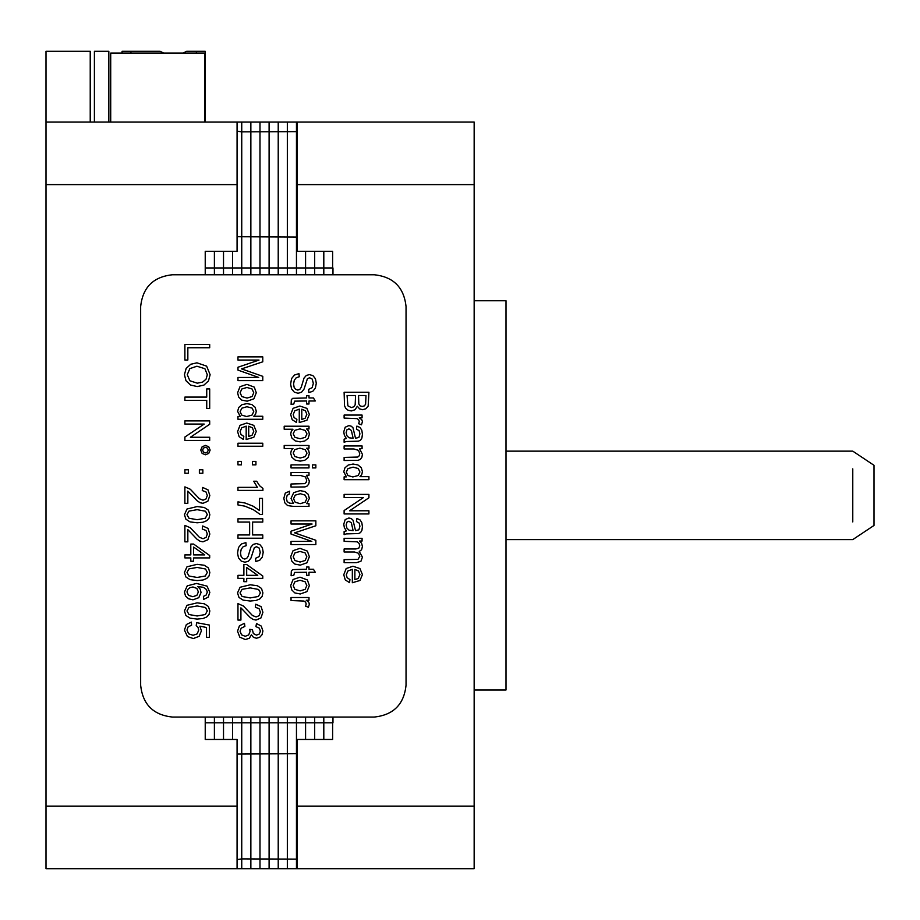 <?xml version="1.0" encoding="UTF-8"?>
<svg xmlns="http://www.w3.org/2000/svg" width="920" height="920" viewBox="0 0 920 920"><rect width="100%" height="100%" fill="white"/><g stroke="black" fill="none" stroke-linecap="round" stroke-linejoin="round"><path stroke-width="1.38" d="M90.229 122.072L90.229 51.301L46 51.301L46 868.687L237.072 868.687L237.072 739.461L205.229 739.461L205.229 717.059L205.229 739.461M46 184.621L237.072 184.621L237.072 251.286L205.229 251.286L205.229 274.758L205.229 267.961L214.394 267.961L214.394 274.758M46 806.127L237.072 806.127M46 122.072L237.072 122.072L237.072 184.621M332.971 122.072L205.229 122.072L205.229 51.301L196.386 51.301L196.386 53.072M205.229 868.687L332.971 868.687M214.394 251.286L214.394 267.961L223.514 267.961L223.514 274.758M205.229 251.286L205.229 267.961M214.394 717.059L214.394 739.461M241.742 122.049L241.742 274.758M241.742 717.059L241.742 868.698M223.514 251.286L223.514 267.961L232.622 267.961L232.622 274.758M223.514 717.059L223.514 739.461M250.861 122.049L250.861 274.758M250.861 717.059L250.861 868.698M232.622 251.286L232.622 267.961L259.98 267.961L259.98 274.758M232.622 717.059L232.622 739.461M259.98 122.049L259.98 267.961L269.1 267.961L269.1 274.758M259.98 717.059L259.98 868.698M269.1 122.049L269.1 267.961L278.219 267.961L278.219 274.758M269.1 717.059L269.1 868.698M278.219 122.049L278.219 267.961L287.339 267.961L287.339 274.758M278.219 717.059L278.219 868.698M287.339 122.049L287.339 267.961L296.459 267.961L296.459 274.758M287.339 717.059L287.339 868.698M296.459 122.049L296.459 267.961L305.578 267.961L305.578 274.758M296.459 717.059L296.459 868.698M305.578 251.286L305.578 267.961L314.686 267.961L314.686 274.758M305.578 717.059L305.578 739.461M314.686 251.286L314.686 267.961L323.805 267.961L323.805 274.758M314.686 717.059L314.686 739.461M323.805 251.286L323.805 267.961L332.971 267.961L332.971 274.758M323.805 717.059L323.805 739.461M332.971 717.059L332.971 722.798L205.229 722.798M852.771 468.843L852.771 521.916M506 451.145L852.771 451.145L874 465.301L874 525.458L852.771 539.603L506 539.603M374.187 274.758L172.5 274.758C153.295 276.782 142.68 287.396 140.656 306.601L140.656 685.216C142.68 704.421 153.295 715.035 172.5 717.059L374.187 717.059C393.392 715.035 404.018 704.421 406.042 685.216L406.042 306.601C404.018 287.396 393.392 276.782 374.187 274.758C393.392 276.782 404.018 287.396 406.042 306.601M172.5 274.758C153.295 276.782 142.68 287.396 140.656 306.601M140.656 685.216C142.68 704.421 153.295 715.035 172.5 717.059M374.187 717.059C393.392 715.035 404.018 704.421 406.042 685.216M298.977 373.647L299.264 376.751L296.217 377.763L294.296 380.236L293.56 383.997L294.124 387.274L295.642 389.401L297.758 390.091L299.793 389.424L301.254 387.216L304.014 378.097L306.325 375.452L309.43 374.589L312.949 375.647L315.433 378.741L316.284 383.272L315.387 388.113L312.766 391.334L308.855 392.541L308.637 389.367L312.144 387.676L313.329 383.398L312.236 379.109L309.615 377.763L307.418 378.706L304.072 389.045L301.553 392.23L298.022 393.265L294.296 392.138L291.582 388.907L290.605 384.157L291.582 378.546L294.526 375.003L298.977 373.647M293.79 404.006L291.099 404.443L291.341 399.602L292.721 398.325L306.613 397.957L306.613 395.715L308.993 395.715L308.993 397.957L313.444 397.957L315.272 400.982L308.993 400.982L308.993 404.006L306.613 404.006L306.613 400.982L294.584 401.143L293.79 404.006M296.884 419.405L296.447 422.452L292.192 419.692L290.674 414.563L293.089 408.33L299.862 406.03L306.866 408.353L309.361 414.402L306.923 420.267L299.264 422.533L299.264 409.135L294.768 410.826L293.204 414.621L294.078 417.507L296.884 419.405M301.783 409.204L301.783 419.44L305.106 418.266L306.832 414.414L305.463 410.815L301.783 409.204M284.188 426.224L308.993 426.224L308.993 428.961L306.624 428.961L308.671 431.192L309.361 434.205L308.177 438.299L304.853 440.967L300.15 441.876L295.216 440.875L291.847 437.989L290.674 433.998L291.329 431.25L292.962 429.249L284.188 429.249L284.188 426.224M299.931 428.892L294.848 430.318L293.204 433.768L294.906 437.299L300.184 438.771L305.279 437.334L306.981 433.906L305.175 430.41L299.931 428.892M284.188 445.475L308.993 445.475L308.993 448.224L306.624 448.224L308.671 450.455L309.361 453.468L308.177 457.55L304.853 460.23L300.15 461.127L295.216 460.138L291.847 457.24L290.674 453.261L291.329 450.512L292.962 448.511L284.188 448.511L284.188 445.475M299.931 448.155L294.848 449.569L293.204 453.031L294.906 456.561L300.184 458.034L305.279 456.596L306.981 453.169L305.175 449.673L299.931 448.155M291.042 464.876L308.993 464.876L308.993 467.912L291.042 467.912L291.042 464.876M312.386 464.876L315.847 464.876L315.847 467.912L312.386 467.912L312.386 464.876M291.042 472.523L308.993 472.523L308.993 475.272L306.44 475.272L309.361 480.964L308.775 483.943L307.245 485.978L305.003 486.921L291.042 487.094L291.042 483.989L304.681 483.644L306.141 482.39L306.693 480.286L305.463 476.951L300.794 475.559L291.042 475.559L291.042 472.523M289.593 491.199L289.167 494.224L287.189 495.259L286.35 498.352L287.189 501.618L289.536 503.171L293.422 503.389L291.042 498.398L293.698 492.66L300.092 490.624L304.83 491.556L308.177 494.258L309.361 498.421L306.762 503.677L308.993 503.677L308.993 506.414L293.514 506.414L287.592 505.563L284.843 502.86L283.832 498.306L285.269 493.108L289.593 491.199M300.311 493.718L295.182 495.144L293.56 498.686L295.171 502.239L300.219 503.677L305.164 502.193L306.832 498.64L305.187 495.155L300.311 493.718M291.042 520.846L315.847 520.846L315.847 525.768L294.63 532.852L315.847 540.281L315.847 544.571L291.042 544.571L291.042 541.397L311.811 541.397L291.042 534.06L291.042 531.197L312.098 524.02L291.042 524.02L291.042 520.846M300.012 548.332L307.372 551.091L309.361 556.738L306.947 562.787L300.265 565.133L294.848 564.087L291.767 561.073L290.674 556.738L293.089 550.643L300.012 548.332M300.023 551.425L294.906 552.931L293.204 556.738L294.906 560.521L300.127 562.028L305.129 560.51L306.832 556.738L305.141 552.931L300.023 551.425M293.79 575.299L291.099 575.736L291.341 570.894L292.721 569.606L306.613 569.238L306.613 567.007L308.993 567.007L308.993 569.238L313.444 569.238L315.272 572.274L308.993 572.274L308.993 575.299L306.613 575.299L306.613 572.274L294.584 572.424L293.79 575.299M300.012 577.173L307.372 579.945L309.361 585.58L306.947 591.629L300.265 593.975L294.848 592.94L291.767 589.915L290.674 585.58L293.089 579.496L300.012 577.173M300.023 580.278L294.906 581.785L293.204 585.591L294.906 589.363L300.127 590.881L305.129 589.363L306.832 585.591L305.141 581.785L300.023 580.278M291.042 597.517L308.993 597.517L308.993 600.254L306.199 600.254L308.74 602.186L309.361 604.13L308.407 607.246L305.612 606.165L306.188 603.957L305.589 602.174L303.933 601.047L291.042 600.542L291.042 597.517M237.958 356.891L262.775 356.891L262.775 361.813L241.558 368.897L262.775 376.337L262.775 380.615L237.958 380.615L237.958 377.453L258.727 377.453L237.958 370.104L237.958 367.241L259.026 360.065L237.958 360.065L237.958 356.891M246.939 384.376L254.299 387.136L256.277 392.782L253.862 398.831L247.192 401.178L241.764 400.131L238.694 397.118L237.601 392.782L240.005 386.687L246.939 384.376M246.951 387.469L241.822 388.976L240.12 392.782L241.833 396.566L247.054 398.072L252.057 396.554L253.759 392.782L252.057 388.976L246.951 387.469M237.958 416.461L240.292 416.461L237.601 411.412L238.774 407.433L242.064 404.627L246.928 403.627L251.781 404.524L255.116 407.238L256.277 411.263L255.599 414.172L253.805 416.254L262.775 416.254L262.775 419.278L237.958 419.278L237.958 416.461M246.928 406.732L241.822 408.204L240.12 411.688L241.742 415.127L246.675 416.541L252.045 415.092L253.759 411.55L252.114 408.112L246.928 406.732M243.8 436.413L243.374 439.449L239.119 436.701L237.601 431.56L240.016 425.327L246.79 423.027L253.793 425.362L256.277 431.399L253.839 437.264L246.18 439.53L246.18 426.132L241.684 427.823L240.12 431.618L241.005 434.504L243.8 436.413M248.71 426.202L248.71 436.448L252.034 435.263L253.759 431.422L252.379 427.811L248.71 426.202M237.958 443.221L262.775 443.221L262.775 446.246L237.958 446.246L237.958 443.221M237.958 461.391L241.419 461.391L241.419 464.864L237.958 464.864L237.958 461.391M252.459 461.391L255.921 461.391L255.921 464.864L252.459 464.864L252.459 461.391M237.958 490.394L237.958 487.358L257.404 487.358L253.724 481.229L256.68 481.229L259.589 485.714L262.913 488.44L262.913 490.394L237.958 490.394M259.52 498.398L262.487 498.398L262.487 514.406L260.095 514.406L253.38 509.714L244.777 506.126L237.958 504.953L237.958 501.86L245.042 503.01L253.034 506.149L259.52 510.508L259.52 498.398M237.958 518.811L262.775 518.811L262.775 522.054L252.597 522.054L252.597 534.957L262.775 534.957L262.775 538.212L237.958 538.212L237.958 534.957L249.642 534.957L249.642 522.054L237.958 522.054L237.958 518.811M245.893 542.604L246.18 545.709L243.144 546.721L241.224 549.194L240.488 552.954L241.04 556.232L242.569 558.359L244.685 559.049L246.721 558.382L248.181 556.174L250.93 547.055L253.253 544.41L256.346 543.547L259.865 544.606L262.361 547.699L263.2 552.23L262.315 557.072L259.693 560.291L255.771 561.499L255.564 558.325L259.06 556.634L260.245 552.356L259.164 548.067L256.53 546.721L254.345 547.664L250.999 558.003L248.469 561.188L244.95 562.223L241.224 561.096L238.498 557.865L237.532 553.115L238.51 547.503L241.454 543.962L245.893 542.604M237.958 575.345L243.88 575.345L243.88 564.535L246.686 564.535L262.775 576L262.775 578.381L246.686 578.381L246.686 581.693L243.88 581.693L243.88 578.381L237.958 578.381L237.958 575.345M246.686 575.345L257.772 575.345L246.686 567.536L246.686 575.345M250.217 584.798L257.324 585.707L261.476 588.409L262.913 592.905L262.108 596.447L259.785 598.943L256.094 600.461L250.217 601.024L243.133 600.127L238.981 597.436L237.532 592.905L240.074 587.259L250.217 584.798M250.217 587.903L242.064 589.341L240.051 592.905L242.064 596.482L250.217 597.919L258.37 596.482L260.394 592.882L258.612 589.467L250.217 587.903M240.913 620.068L237.958 620.068L237.958 603.623L243.386 605.992L252.436 615.491L256.105 616.963L259.152 615.653L260.394 612.226L259.049 608.649L255.346 607.303L255.771 604.198L261.084 606.625L262.913 612.294L260.935 617.976L256.024 620.068L253.092 619.447L250.067 617.4L240.913 607.844L240.913 620.068M244.455 623.311L244.881 626.417L241.189 628.164L240.051 631.223L241.546 634.846L245.237 636.295L248.687 634.938L250.056 631.476L249.722 629.349L252.39 629.682L253.368 633.604L256.507 635.133L259.29 634.006L260.394 631.097L259.279 628.141L255.921 626.623L256.496 623.53L261.234 626.06L262.913 630.982L262.039 634.719L259.658 637.33L256.45 638.238L253.506 637.376L251.401 634.823L249.297 638.284L245.295 639.538L239.786 637.169L237.532 631.189L239.453 625.772L244.455 623.311M184.886 344.505L209.691 344.505L209.691 347.748L187.841 347.748L187.841 360.019L184.886 360.019L184.886 344.505M196.96 362.825L206.632 366.148L210.128 374.704L208.483 380.903L203.906 385.112L197.248 386.561L190.498 385.031L185.978 380.719L184.448 374.693L186.139 368.425L190.762 364.251L196.96 362.825M196.914 366.217L189.842 368.632L187.266 374.67L189.876 380.776L197.271 383.168L202.561 382.145L206.068 379.143L207.31 374.728L204.918 368.724L196.914 366.217M184.886 397.084L206.736 397.084L206.736 388.93L209.691 388.93L209.691 408.48L206.736 408.48L206.736 400.327L184.886 400.327L184.886 397.084M184.886 420.888L209.691 420.888L209.691 424.281L190.394 437.253L209.691 437.253L209.691 440.427L184.886 440.427L184.886 437.034L204.194 424.062L184.886 424.062L184.886 420.888M205.447 445.406L208.759 446.786L210.128 450.087L208.759 453.41L205.447 454.779L202.124 453.41L200.755 450.087L202.124 446.786L205.447 445.406M205.436 447.281L203.446 448.109L202.63 450.098L203.446 452.076L205.436 452.904L207.425 452.076L208.253 450.098L207.425 448.109L205.436 447.281M184.886 469.786L188.347 469.786L188.347 473.248L184.886 473.248L184.886 469.786M199.375 469.786L202.848 469.786L202.848 473.248L199.375 473.248L199.375 469.786M187.841 503.32L184.886 503.32L184.886 486.875L190.302 489.244L199.352 498.743L203.021 500.216L206.068 498.904L207.31 495.477L205.976 491.912L202.262 490.555L202.699 487.45L208.012 489.888L209.84 495.546L207.862 501.227L202.952 503.32L200.019 502.699L196.983 500.664L187.841 491.107L187.841 503.32M197.133 506.563L204.251 507.472L208.403 510.174L209.84 514.683L209.035 518.213L206.712 520.708L203.009 522.238L197.133 522.79L190.06 521.893L185.897 519.202L184.448 514.683L186.99 509.024L197.133 506.563M197.144 509.668L188.98 511.117L186.978 514.683L188.991 518.247L197.144 519.697L205.298 518.259L207.31 514.648L205.539 511.244L197.144 509.668M187.841 541.834L184.886 541.834L184.886 525.389L190.302 527.758L199.352 537.257L203.021 538.729L206.068 537.418L207.31 533.991L205.976 530.426L202.262 529.069L202.699 525.964L208.012 528.402L209.84 534.06L207.862 539.741L202.952 541.834L200.019 541.213L196.983 539.178L187.841 529.621L187.841 541.834M184.886 554.886L190.796 554.886L190.796 544.065L193.614 544.065L209.691 555.53L209.691 557.911L193.614 557.911L193.614 561.234L190.796 561.234L190.796 557.911L184.886 557.911L184.886 554.886M193.614 554.886L204.7 554.886L193.614 547.078L193.614 554.886M197.133 564.339L204.251 565.248L208.403 567.939L209.84 572.447L209.035 575.977L206.712 578.473L203.009 580.002L197.133 580.566L190.06 579.657L185.897 576.966L184.448 572.447L186.99 566.8L197.133 564.339M197.144 567.433L188.98 568.882L186.978 572.447L188.991 576.012L197.144 577.461L205.298 576.023L207.31 572.412L205.539 569.009L197.144 567.433M203.63 599.391L203.423 596.356L206.011 595.206L207.31 592.158L206.505 589.57L203.458 587.339L197.742 586.477L200.226 589.168L201.043 592.491L198.789 597.678L192.97 599.817L188.611 598.817L185.518 596.045L184.448 592.054L187.255 585.844L196.512 583.452L206.988 586.097L209.84 592.342L208.184 597.149L203.63 599.391M192.97 586.983L189.945 587.65L187.737 589.49L186.978 592.031L188.542 595.355L192.797 596.712L196.88 595.366L198.375 591.905L196.88 588.42L192.97 586.983M197.133 602.853L204.251 603.761L208.403 606.452L209.84 610.96L209.035 614.491L206.712 616.986L203.009 618.516L197.133 619.08L190.06 618.171L185.897 615.48L184.448 610.96L186.99 605.314L197.133 602.853M197.144 605.946L188.98 607.395L186.978 610.96L188.991 614.525L197.144 615.974L205.298 614.537L207.31 610.926L205.539 607.522L197.144 605.946M191.371 622.104L191.59 625.209L188.129 626.853L186.978 630.016L188.646 633.799L193.073 635.306L197.213 633.88L198.731 630.05L198.03 627.394L196.213 625.565L196.638 622.679L209.403 625.059L209.403 637.399L206.517 637.399L206.517 627.497L199.858 626.163L201.399 630.844L199.134 636.318L193.327 638.549L187.473 636.582L184.448 630.073L186.346 624.553L191.371 622.104M344.115 392.276L368.92 392.276L368.172 406.088L365.849 408.767L362.572 409.733L359.582 408.859L357.316 406.249L355.062 409.733L351.302 410.952L348.07 410.228L345.759 408.411L344.528 405.697L344.115 392.276M347.07 395.519L347.863 405.823L351.325 407.572L353.728 406.835L355.166 404.846L355.58 395.519L347.07 395.519M358.535 395.519L358.823 403.972L360.053 405.858L362.192 406.49L364.354 405.892L365.619 404.213L365.964 395.519L358.535 395.519M344.115 415.069L362.077 415.069L362.077 417.806L359.283 417.806L361.824 419.738L362.434 421.682L361.479 424.81L358.685 423.729L359.26 421.509L358.662 419.738L357.006 418.611L344.115 418.094L344.115 415.069M346.346 438.506L344.344 435.217L343.758 431.825L345.195 427.213L348.875 425.603L351.279 426.202L353.016 427.8L355.511 438.276L358.892 437.414L359.916 433.895L359.145 430.663L356.442 429.134L356.879 426.098L359.984 427.455L361.801 430.169L362.434 434.297L361.893 438.069L360.525 440.209L358.443 441.163L346.288 441.508L344.115 442.255L344.115 439.162L346.346 438.506M353.13 438.288L351.382 430.502L348.956 428.846L346.943 429.778L346.138 432.538L346.897 435.723L348.979 437.77L353.13 438.288M344.115 445.935L362.077 445.935L362.077 448.672L359.524 448.672L362.434 454.376L361.847 457.355L360.329 459.39L358.087 460.334L344.115 460.506L344.115 457.401L357.753 457.056L359.214 455.803L359.766 453.698L358.535 450.363L353.878 448.96L344.115 448.96L344.115 445.935M344.115 476.87L346.449 476.87L343.758 471.822L344.931 467.843L348.22 465.037L353.073 464.036L357.938 464.945L361.272 467.647L362.434 471.672L361.744 474.582L359.961 476.663L368.92 476.663L368.92 479.688L344.115 479.688L344.115 476.87M353.084 467.141L347.967 468.613L346.276 472.098L347.898 475.536L352.831 476.951L358.202 475.513L359.916 471.96L358.271 468.522L353.084 467.141M344.115 494.397L368.92 494.397L368.92 497.789L349.623 510.772L368.92 510.772L368.92 513.947L344.115 513.947L344.115 510.554L363.423 497.57L344.115 497.57L344.115 494.397M346.346 530.897L344.344 527.608L343.758 524.204L345.195 519.593L348.875 517.983L351.279 518.592L353.016 520.191L355.511 530.667L358.892 529.805L359.916 526.274L359.145 523.054L356.442 521.525L356.879 518.489L359.984 519.846L361.801 522.56L362.434 526.677L361.893 530.46L360.525 532.599L358.443 533.554L346.288 533.899L344.115 534.646L344.115 531.541L346.346 530.897M353.13 530.679L351.382 522.893L348.956 521.226L346.943 522.169L346.138 524.917L346.897 528.115L348.979 530.161L353.13 530.679M344.115 538.303L362.077 538.303L362.077 541.04L359.478 541.04L361.617 543.283L362.434 546.468L361.594 549.734L359.26 551.528L362.434 557.106L360.962 561.234L356.408 562.672L344.115 562.672L344.115 559.647L357.995 559.348L359.766 556.428L358.512 553.265L354.499 552L344.115 552L344.115 548.976L355.729 548.976L358.754 548.228L359.766 545.79L359.087 543.398L357.121 541.822L344.115 541.328L344.115 538.303M349.956 579.611L349.519 582.647L345.264 579.899L343.758 574.77L346.173 568.537L352.947 566.237L359.938 568.56L362.434 574.597L359.996 580.474L352.337 582.74L352.337 569.33L347.841 571.032L346.276 574.827L347.15 577.714L349.956 579.611M354.867 569.411L354.867 579.646L358.19 578.473L359.916 574.62L358.535 571.021L354.867 569.411M474.156 184.621L297.229 184.621L297.229 122.072L474.156 122.072L474.156 868.687L297.229 868.687L297.229 739.461L332.615 739.461L332.615 722.798M332.615 267.961L332.615 251.286L297.229 251.286L297.229 184.621M474.156 806.127L297.229 806.127M474.156 300.759L506 300.759L506 689.988L474.156 689.988M122.072 53.072L122.072 51.301L160.114 51.301L163.656 53.072L160.114 51.301L130.927 51.301L130.927 53.072M186.656 51.301L183.114 53.072L186.656 51.301L196.386 51.301M94.403 122.072L94.403 51.301L108.836 51.301L108.836 122.072M204.849 122.072L204.849 53.072L110.71 53.072L110.71 122.072M237.072 131.146L241.742 131.859L297.229 131.629M237.072 859.602L241.742 858.9L297.229 859.119M237.072 236.716L297.229 237.049M237.072 754.043L297.229 753.698"/></g></svg>
